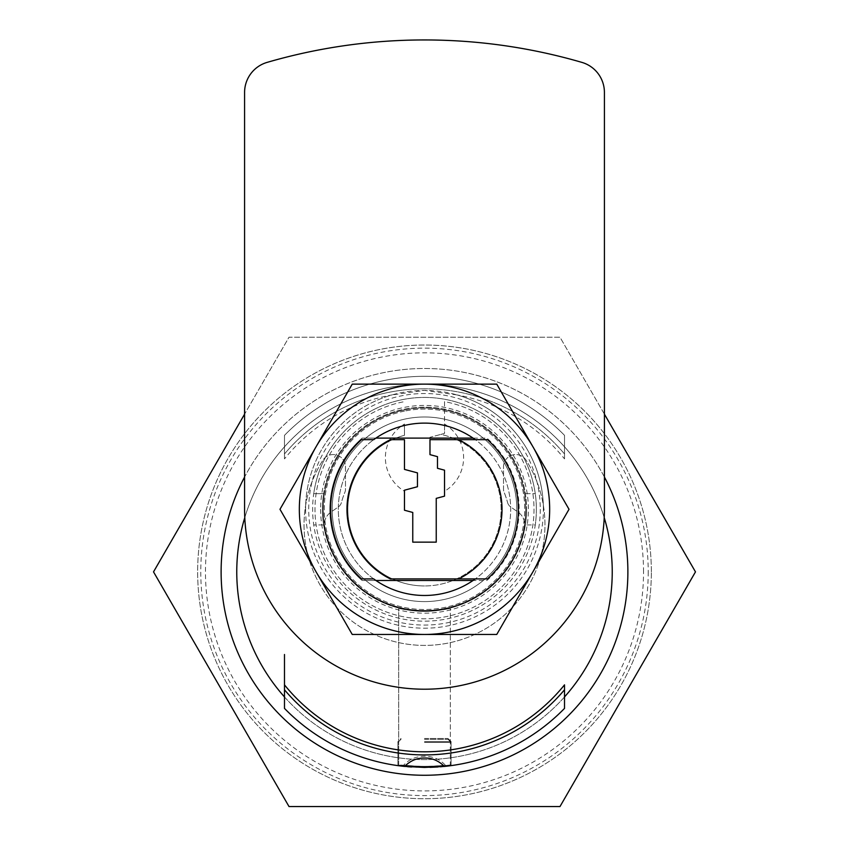 <?xml version="1.0" encoding="UTF-8"?>
<svg xmlns="http://www.w3.org/2000/svg" width="849" height="849" viewBox="0 0 849 849"><rect width="100%" height="100%" fill="white"/><g stroke="black" fill="none" stroke-linecap="round" stroke-linejoin="round"><path stroke-width="0.64" stroke-dasharray="4.25 3.18" d="M643.531 571.876A219.031 219.031 0 0 0 424.5 352.844A219.031 219.031 0 0 0 205.469 571.876A219.031 219.031 0 0 0 424.5 790.907A219.031 219.031 0 0 0 643.531 571.876M536.366 509.294A111.866 111.866 0 0 1 424.5 621.16A111.866 111.866 0 0 1 312.634 509.294A111.866 111.866 0 0 1 424.5 397.428A111.866 111.866 0 0 1 536.366 509.294A111.866 111.866 0 0 0 424.5 397.428A111.866 111.866 0 0 0 313.737 493.651L323.618 493.651A102.082 102.082 0 0 1 525.382 493.651A102.082 102.082 0 0 1 526.582 509.294A102.082 102.082 0 0 0 424.5 407.212A102.082 102.082 0 0 0 322.418 509.294A102.082 102.082 0 0 0 424.5 611.376A102.082 102.082 0 0 0 526.582 509.294A102.082 102.082 0 0 1 424.5 611.376A102.082 102.082 0 0 1 323.618 493.651L313.737 493.651A111.866 111.866 0 0 0 424.5 621.16A111.866 111.866 0 0 0 535.263 524.937L525.382 524.937L535.263 524.937A111.866 111.866 0 0 0 536.366 509.294M651.353 571.876A226.853 226.853 0 0 0 424.5 345.023A226.853 226.853 0 0 0 197.647 571.876A226.853 226.853 0 0 0 424.5 798.729A226.853 226.853 0 0 0 651.353 571.876A226.853 226.853 0 0 1 424.5 798.729A226.853 226.853 0 0 1 197.647 571.876A226.853 226.853 0 0 1 424.5 345.023A226.853 226.853 0 0 1 651.353 571.876M648.222 571.876A223.722 223.722 0 0 1 424.5 795.598A223.722 223.722 0 0 1 200.778 571.876A223.722 223.722 0 0 1 424.5 348.154A223.722 223.722 0 0 1 648.222 571.876M564.521 458.895L564.521 453.982A183.044 183.044 0 0 0 424.5 388.831A183.044 183.044 0 0 1 564.521 453.982L564.521 435.357A195.567 195.567 0 0 0 284.479 435.357L284.479 458.895A179.914 179.914 0 0 1 392.036 394.912A118.902 118.902 0 0 0 305.598 509.294A118.902 118.902 0 0 1 424.5 390.391A118.902 118.902 0 0 1 543.402 509.294A118.902 118.902 0 0 0 456.964 394.912A179.914 179.914 0 0 1 564.521 458.895L564.521 435.357A195.567 195.567 0 0 0 284.479 435.357L284.479 458.895M284.479 654.505L284.479 688.39M284.479 696.933L284.479 708.395A195.567 195.567 0 0 0 564.521 708.395L564.521 696.933A187.746 187.746 0 0 1 284.479 696.933M424.5 388.831A183.044 183.044 0 0 0 284.479 453.982A183.044 183.044 0 0 1 424.5 388.831M564.521 689.77L564.521 689.77A183.044 183.044 0 0 1 284.479 689.77L284.479 689.77M456.964 394.912L424.5 390.391L392.036 394.912M305.598 509.294A118.902 118.902 0 0 0 424.5 628.196A118.902 118.902 0 0 0 543.402 509.294A118.902 118.902 0 0 1 424.5 628.196A118.902 118.902 0 0 1 305.598 509.294M540.272 509.294A115.772 115.772 0 0 1 424.5 625.066A115.772 115.772 0 0 1 308.728 509.294A115.772 115.772 0 0 1 424.5 393.522A115.772 115.772 0 0 1 540.272 509.294M320.614 509.294A103.886 103.886 0 0 0 424.5 613.18A103.886 103.886 0 0 0 528.386 509.294A103.886 103.886 0 0 0 424.5 405.408A103.886 103.886 0 0 0 320.614 509.294M525.382 493.651L535.263 493.651L525.382 493.651M424.5 611.376C410.29 610.537 401.747 609.444 398.871 608.107C398.743 608.903 407.287 609.996 424.5 611.376C410.29 610.537 401.747 609.444 398.871 608.107C398.743 608.903 407.287 609.996 424.5 611.376C438.71 610.537 447.253 609.444 450.129 608.107C450.257 608.903 441.713 609.996 424.5 611.376C438.71 610.537 447.253 609.444 450.129 608.107C450.257 608.903 441.713 609.996 424.5 611.376C410.29 610.537 401.747 609.444 398.871 608.107C398.743 608.903 407.287 609.996 424.5 611.376C410.29 610.537 401.747 609.444 398.871 608.107C398.743 608.903 407.287 609.996 424.5 611.376C438.71 610.537 447.253 609.444 450.129 608.107C450.257 608.903 441.713 609.996 424.5 611.376C438.71 610.537 447.253 609.444 450.129 608.107C450.257 608.903 441.713 609.996 424.5 611.376C410.29 610.537 401.747 609.444 398.871 608.107C398.743 608.903 407.287 609.996 424.5 611.376C410.29 610.537 401.747 609.444 398.871 608.107C398.743 608.903 407.287 609.996 424.5 611.376C438.71 610.537 447.253 609.444 450.129 608.107C450.257 608.903 441.713 609.996 424.5 611.376C438.71 610.537 447.253 609.444 450.129 608.107C450.257 608.903 441.713 609.996 424.5 611.376C410.29 610.537 401.747 609.444 398.871 608.107C398.743 608.903 407.287 609.996 424.5 611.376C410.29 610.537 401.747 609.444 398.871 608.107C398.743 608.903 407.287 609.996 424.5 611.376C438.71 610.537 447.253 609.444 450.129 608.107C450.257 608.903 441.713 609.996 424.5 611.376C438.71 610.537 447.253 609.444 450.129 608.107C450.257 608.903 441.713 609.996 424.5 611.376C410.29 610.537 401.747 609.444 398.871 608.107C398.743 608.903 407.287 609.996 424.5 611.376C410.29 610.537 401.747 609.444 398.871 608.107C398.743 608.903 407.287 609.996 424.5 611.376C438.71 610.537 447.253 609.444 450.129 608.107C450.257 608.903 441.713 609.996 424.5 611.376C438.71 610.537 447.253 609.444 450.129 608.107C450.257 608.903 441.713 609.996 424.5 611.376C410.29 610.537 401.747 609.444 398.871 608.107C398.743 608.903 407.287 609.996 424.5 611.376C410.29 610.537 401.747 609.444 398.871 608.107C398.743 608.903 407.287 609.996 424.5 611.376C438.71 610.537 447.253 609.444 450.129 608.107C450.257 608.903 441.713 609.996 424.5 611.376C438.71 610.537 447.253 609.444 450.129 608.107C450.257 608.903 441.713 609.996 424.5 611.376M323.618 524.937L313.737 524.937L323.618 524.937M411.5 767.008L424.5 767.432C391.75 765.628 390.763 765.543 424.5 767.432C457.791 765.575 457.791 765.575 424.5 767.432C391.75 765.628 390.763 765.543 424.5 767.432C391.75 765.628 390.763 765.543 424.5 767.432C457.791 765.575 457.791 765.575 424.5 767.432C457.791 765.575 457.791 765.575 424.5 767.432C457.791 765.575 457.791 765.575 424.5 767.432C457.791 765.575 457.791 765.575 424.5 767.432C391.75 765.628 390.763 765.543 424.5 767.432C391.75 765.628 390.763 765.543 424.5 767.432C457.791 765.575 457.791 765.575 424.5 767.432C457.791 765.575 457.791 765.575 424.5 767.432C391.75 765.628 390.763 765.543 424.5 767.432C391.75 765.628 390.763 765.543 424.5 767.432C457.791 765.575 457.791 765.575 424.5 767.432C457.791 765.575 457.791 765.575 424.5 767.432C391.75 765.628 390.763 765.543 424.5 767.432C391.75 765.628 390.763 765.543 424.5 767.432L429.944 767.358M448.697 765.936L447.848 766.042M449.62 765.819L450.31 765.724L450.31 608.064L450.31 765.724M401.609 766.095L399.571 765.84M400.166 765.915L398.701 765.724L398.69 608.064L398.69 765.724M399.072 765.777L401.078 766.031M403.371 766.297L403.965 766.36M437.893 766.976L440.313 766.796M402.893 766.244L407.52 766.7M424.5 738.492L447.964 738.492L424.5 738.492M424.5 741.623L451.095 741.623L424.5 741.623M405.26 765.702A194.782 194.782 0 0 1 403.381 765.511C408.634 759.484 415.67 756.395 424.5 756.236C433.192 756.321 440.228 759.42 445.619 765.511L424.5 766.658C390.179 764.673 390.179 764.673 424.5 766.658C390.179 764.673 390.179 764.673 424.5 766.658C458.821 764.673 458.821 764.673 424.5 766.658C458.821 764.673 458.821 764.673 424.5 766.658C390.179 764.673 390.179 764.673 424.5 766.658C390.179 764.673 390.179 764.673 424.5 766.658C458.821 764.673 458.821 764.673 424.5 766.658C458.821 764.673 458.821 764.673 424.5 766.658C390.179 764.673 390.179 764.673 424.5 766.658C390.179 764.673 390.179 764.673 424.5 766.658C458.821 764.673 458.821 764.673 424.5 766.658C458.821 764.673 458.821 764.673 424.5 766.658C390.179 764.673 390.179 764.673 424.5 766.658C390.179 764.673 390.179 764.673 424.5 766.658C458.821 764.673 458.821 764.673 424.5 766.658C458.821 764.673 458.821 764.673 424.5 766.658C390.179 764.673 390.179 764.673 424.5 766.658C390.179 764.673 390.179 764.673 424.5 766.658C458.821 764.673 458.821 764.673 424.5 766.658C458.821 764.673 458.821 764.673 424.5 766.658L397.905 764.832L397.905 741.623L397.905 764.832L397.905 741.623L397.905 764.832L397.905 741.623L401.036 738.492M424.5 739.277L447.964 739.277L424.5 739.277M424.5 742.408L451.095 742.408L424.5 742.408M447.964 738.492L451.095 741.623L447.964 738.492L451.095 741.623L447.964 738.492L451.095 741.623L451.095 764.832L445.619 765.511A194.782 194.782 0 0 1 443.74 765.702M604.414 414.153L559.99 337.202L289.01 337.202L153.52 571.876L289.01 806.55L559.99 806.55L695.48 571.876L559.99 337.202L289.01 337.202L244.586 414.153M236.754 571.876A187.746 187.746 0 0 1 424.5 384.13A187.746 187.746 0 0 1 612.246 571.876A187.746 187.746 0 0 1 424.5 759.611A187.746 187.746 0 0 1 236.754 571.876M604.414 477.032A203.389 203.389 0 0 0 244.586 477.032M221.111 571.876A203.389 203.389 0 0 1 424.5 368.487A203.389 203.389 0 0 1 627.889 571.876A203.389 203.389 0 0 1 424.5 775.264A203.389 203.389 0 0 1 221.111 571.876M604.223 517.603A187.746 187.746 0 0 0 244.777 517.603M458.619 439.676L429.976 439.676L429.976 454.639L437.49 456.656L429.976 454.639L429.976 437.309L444.526 433.414L444.526 401.63A109.51 109.51 0 0 1 424.5 618.804A109.51 109.51 0 0 1 404.474 401.63A109.51 109.51 0 0 0 424.5 618.804A109.51 109.51 0 0 0 444.526 401.63L444.526 424.065A39.118 39.118 0 0 1 444.526 491.263L444.526 496.156L436.237 498.374L436.237 542.15L412.763 542.15L412.763 512.456L404.474 510.228L404.474 490.202L417.464 486.732L404.474 490.202L404.474 491.263A39.118 39.118 0 0 1 404.474 424.065L404.474 435.293A76.665 76.665 0 0 0 424.5 585.959A76.665 76.665 0 0 1 404.474 435.293L404.474 424.065M404.474 491.263L404.474 510.228L412.763 512.456L404.474 510.228L404.474 490.202L417.464 486.732L417.464 472.882L404.474 469.401L417.464 472.882L404.474 469.401L404.474 439.676L390.381 439.676M404.474 411.107A100.203 100.203 0 0 0 424.5 609.497A100.203 100.203 0 0 0 444.526 411.107A100.203 100.203 0 0 0 404.474 411.107A100.203 100.203 0 0 1 524.204 519.355A100.203 100.203 0 0 1 404.474 607.481A100.203 100.203 0 0 1 404.474 411.107M444.526 491.263L444.526 470.176L444.526 496.156L436.237 498.374L444.526 496.156L444.526 470.176L437.49 468.298L437.49 456.656L437.49 468.298L444.526 470.176L437.49 468.298L437.49 456.656L429.976 454.639L429.976 437.309L440.854 434.401A76.665 76.665 0 0 1 424.5 585.959A76.665 76.665 0 0 0 440.854 434.401L444.526 433.414L444.526 424.065M417.464 486.732L417.464 472.882L417.464 486.732M412.763 542.15L412.763 512.456L412.763 542.15L436.237 542.15L412.763 542.15M436.237 498.374L436.237 542.15L436.237 498.374M424.5 407.998A101.307 101.307 0 0 0 323.193 509.294A101.307 101.307 0 0 0 424.5 610.601A101.307 101.307 0 0 0 444.526 409.993A101.307 101.307 0 0 0 424.5 407.998A101.307 101.307 0 0 1 525.298 519.355A101.307 101.307 0 0 1 404.474 608.595A101.307 101.307 0 0 1 424.5 407.998M444.526 419.183A92.308 92.308 0 0 0 332.744 519.365A92.308 92.308 0 0 0 516.256 519.365A92.308 92.308 0 0 0 444.526 419.183A92.308 92.308 0 0 1 424.5 601.601A92.308 92.308 0 0 1 404.474 419.183A92.308 92.308 0 0 1 444.526 419.183M404.474 409.993A101.307 101.307 0 0 0 424.5 610.601A101.307 101.307 0 0 0 444.526 409.993A101.307 101.307 0 0 0 404.474 409.993A101.307 101.307 0 0 1 525.298 519.355A101.307 101.307 0 0 1 323.702 519.355A101.307 101.307 0 0 1 404.474 409.993M475.302 439.676L487.464 439.676A93.868 93.868 0 0 1 487.464 578.912L475.302 578.912A86.184 86.184 0 0 0 424.5 423.11A86.184 86.184 0 0 0 338.316 509.294A86.184 86.184 0 0 0 424.5 595.478A86.184 86.184 0 0 0 475.302 439.676M361.536 439.676L373.698 439.676A86.184 86.184 0 0 0 373.698 578.912L361.536 578.912A93.868 93.868 0 0 1 361.536 439.676M458.619 578.912L390.381 578.912M507.585 502.544A7.821 7.821 0 0 0 510.652 506.917L518.092 512.127A15.643 15.643 0 0 1 524.502 527.781A101.689 101.689 0 0 1 324.498 527.781A15.643 15.643 0 0 1 330.908 512.127L338.348 506.917A7.821 7.821 0 0 0 341.415 502.544A86.046 86.046 0 0 1 344.906 492.24A7.821 7.821 0 0 0 345.49 489.268L345.49 466.791A12.257 12.257 0 0 0 322.907 460.211A120.462 120.462 0 0 0 390.784 640.592A120.462 120.462 0 0 0 526.093 460.211A12.257 12.257 0 0 0 503.51 466.791L503.51 489.268A7.821 7.821 0 0 0 504.094 492.24A86.046 86.046 0 0 1 507.585 502.544A86.046 86.046 0 0 0 504.094 492.24A7.821 7.821 0 0 1 503.51 489.268L503.51 466.791A12.257 12.257 0 0 1 526.093 460.211A120.462 120.462 0 0 1 424.5 645.41A120.462 120.462 0 0 1 322.907 460.211A12.257 12.257 0 0 1 345.49 466.791L345.49 489.268A7.821 7.821 0 0 1 344.906 492.24A86.046 86.046 0 0 0 341.415 502.544A7.821 7.821 0 0 1 338.348 506.917L330.908 512.127A15.643 15.643 0 0 0 324.498 527.781A101.689 101.689 0 0 0 524.502 527.781A15.643 15.643 0 0 0 518.092 512.127L510.652 506.917A7.821 7.821 0 0 1 507.585 502.544M604.414 92.414A31.286 31.286 0 0 0 581.873 62.38A563.227 563.227 0 0 0 267.127 62.38A31.286 31.286 0 0 0 244.586 92.414L244.586 509.294A179.914 179.914 0 0 0 424.5 689.208A179.914 179.914 0 0 0 604.414 509.294L604.414 92.414M473.084 438.105L486.88 438.105A94.653 94.653 0 0 1 486.88 580.483L362.12 580.483A94.653 94.653 0 0 1 362.12 438.105L486.88 438.105A94.653 94.653 0 0 1 486.88 580.483L473.084 580.483M375.916 580.483L362.12 580.483A94.653 94.653 0 0 1 362.12 438.105L375.916 438.105M279.979 509.294L352.239 634.458L496.761 634.458L569.021 509.294L496.761 384.13L352.239 384.13L279.979 509.294M451.095 741.623L451.095 764.832L451.095 741.623M447.964 739.277L451.095 742.408L451.095 764.832M401.036 739.277L397.905 742.408L397.905 764.832"/><path stroke-width="1.27" d="M403.965 766.36L424.5 767.432L444.409 766.424A195.567 195.567 0 0 0 564.521 708.395L564.521 689.77A183.044 183.044 0 0 1 284.479 689.77L284.479 654.505M284.479 688.39L284.479 696.933A187.746 187.746 0 0 1 244.777 517.603M604.223 517.603A187.746 187.746 0 0 1 564.521 696.933L564.521 684.856A179.914 179.914 0 0 1 284.479 684.856M564.521 689.77L564.521 684.856M284.479 689.77L284.479 708.395A195.567 195.567 0 0 0 404.591 766.424L401.609 766.095M444.802 766.382L444.409 766.424C438.519 760.63 431.876 757.839 424.5 758.051C417.082 757.849 410.449 760.64 404.591 766.424M447.848 766.042L449.62 765.819M450.31 765.724L448.697 765.936M399.571 765.84L398.68 765.724M401.078 766.031L403.371 766.297M429.944 767.358L437.893 766.976M440.313 766.796L450.32 765.724M400.166 765.915L402.893 766.244M407.52 766.7L411.5 767.008M443.74 765.702A194.782 194.782 0 0 1 405.26 765.702M604.414 414.153L695.48 571.876L559.99 806.55L289.01 806.55L153.52 571.876L244.586 414.153M244.586 477.032A203.389 203.389 0 0 0 424.5 775.264A203.389 203.389 0 0 0 604.414 477.032M458.619 439.676L475.302 439.676A86.184 86.184 0 0 0 373.698 439.676L361.536 439.676A93.868 93.868 0 0 0 361.536 578.912L373.698 578.912A86.184 86.184 0 0 0 475.302 578.912L390.381 578.912A77.535 77.535 0 0 1 390.381 439.676L404.474 439.676L404.474 469.401L417.464 472.882L417.464 486.732L404.474 490.202L404.474 510.228L412.763 512.456L412.763 542.15L436.237 542.15L436.237 498.374L444.526 496.156L444.526 470.176L437.49 468.298L437.49 456.656L429.976 454.639L429.976 439.676L458.619 439.676A77.535 77.535 0 0 1 458.619 578.912L487.464 578.912A93.868 93.868 0 0 0 487.464 439.676L458.619 439.676M581.873 62.38A31.286 31.286 0 0 1 604.414 92.414L604.414 509.294A179.914 179.914 0 0 1 424.5 689.208A179.914 179.914 0 0 1 244.586 509.294L244.586 92.414A31.286 31.286 0 0 1 267.127 62.38A563.227 563.227 0 0 1 581.873 62.38M473.084 580.483L375.916 580.483M375.916 438.105L473.084 438.105M352.239 634.458L279.979 509.294L316.104 446.712L352.239 384.13L496.761 384.13L569.021 509.294L532.896 571.876L496.761 634.458L352.239 634.458M424.5 634.458A125.164 125.164 0 0 1 316.104 446.712A125.164 125.164 0 0 1 532.896 446.712A125.164 125.164 0 0 1 424.5 634.458"/></g></svg>

